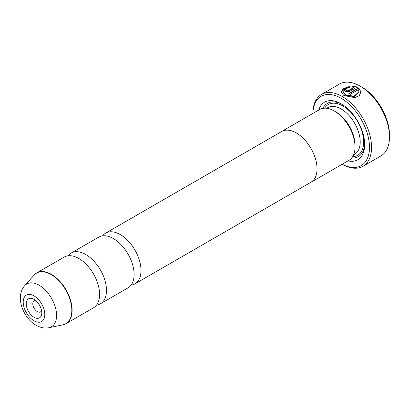 <?xml version="1.0" encoding="UTF-8"?>
<svg xmlns="http://www.w3.org/2000/svg" width="410" height="410" viewBox="0 0 410 410"><rect width="100%" height="100%" fill="white"/><g stroke="black" fill="none" stroke-linecap="round" stroke-linejoin="round"><path stroke-width="0.61" d="M68.096 255.768A29.284 16.907 60 0 1 71.135 253.062A29.284 16.907 60 0 1 85.777 254.513A29.284 16.907 60 0 1 104.909 280.322A29.284 16.907 60 0 1 100.419 303.789A29.284 16.907 60 0 1 96.555 305.066M102.608 235.842A29.284 16.907 60 0 1 105.647 233.136A29.284 16.907 60 0 1 120.289 234.587A29.284 16.907 60 0 1 139.421 260.396A29.284 16.907 60 0 1 134.936 283.863A29.284 16.907 60 0 1 131.072 285.14M71.135 253.062L98.743 237.123A29.284 16.907 60 0 1 113.391 238.574A29.284 16.907 60 0 1 132.522 264.378A29.284 16.907 60 0 1 128.033 287.846L100.419 303.789M35.337 273.906A29.284 16.907 60 0 1 36.756 272.911L64.232 257.049A29.284 16.907 60 0 1 78.874 258.5A29.284 16.907 60 0 1 98.005 284.304A29.284 16.907 60 0 1 93.516 307.772L66.041 323.639A29.284 16.907 60 0 1 64.467 324.366M34.004 299.346A10.983 6.34 -120 0 0 26.24 303.83A10.983 6.34 -120 0 0 34.004 317.284A10.983 6.34 -120 0 0 41.774 312.799A10.983 6.34 -120 0 0 34.004 299.346L34.004 299.346M35.875 300.689A6.345 3.664 -120 0 0 34.112 300.93A6.345 3.664 -120 0 0 33.138 306.014A6.345 3.664 -120 0 0 37.284 311.605A6.345 3.664 -120 0 0 40.457 311.918A6.345 3.664 -120 0 0 41.543 310.513M342.95 91.758L345.302 95.115L354.02 96.647L358.95 92.153L358.95 91.758L354.014 96.248L345.302 94.715L342.95 91.758L344.943 89.021L349.95 87.253L349.95 86.295L343.529 88.57L340.946 91.937L343.877 95.525L354.783 97.626L359.273 95.602L360.954 91.937L358.694 87.796L348.828 93.49A41.487 23.954 60 0 1 350.242 94.387L358.314 89.723L358.95 91.758M340.956 92.137L343.667 88.883L349.95 86.689M349.161 93.695L358.694 88.196L358.694 87.796M358.694 88.196L360.923 91.835M346.706 90.456L346.706 91.184L348.121 91.112L354.071 87.678L354.071 87.279L348.121 90.712L346.706 90.784L346.706 90.056A41.487 23.954 -120 0 0 345.292 89.477L344.41 90.589L345.292 91.599L349.535 91.45L357.279 86.981L351.949 86.095L351.949 87.099L354.071 87.279M346.706 90.784L346.706 90.056M361.892 87.13L360.164 86.136L361.886 87.13A39.047 22.545 60 0 1 361.892 87.13A39.047 22.545 60 0 1 389.5 134.957L389.5 136.95A41.487 23.954 -120 0 0 360.164 86.136L360.164 86.136A41.487 23.954 -120 0 0 339.418 84.081L321.471 94.443A41.487 23.954 60 0 1 342.217 96.499A41.487 23.954 60 0 1 369.318 133.055A41.487 23.954 60 0 1 362.958 166.301A41.487 23.954 60 0 1 342.217 164.246L342.217 164.246M362.958 166.301L380.905 155.938A41.487 23.954 -120 0 0 389.5 136.95M342.232 164.236A40.026 23.109 -120 0 0 369.477 146.698A40.026 23.109 -120 0 0 341.181 98.292A40.026 23.109 -120 0 0 312.897 113.426M280.824 131.999A29.335 16.938 60 0 1 281.644 131.472L319.61 109.552A29.335 16.938 60 0 1 334.278 111.002L336.005 112.002A26.896 15.529 60 0 1 355.019 144.94L355.019 146.929A29.335 16.938 60 0 1 348.946 160.361L310.98 182.281A29.335 16.938 60 0 1 310.109 182.727M336.005 112.002L334.278 111.002A29.335 16.938 60 0 1 355.019 146.929M318.698 110.08A33.241 19.193 60 0 1 341.181 103.827L341.181 103.827A33.241 19.193 60 0 1 341.181 103.832A33.241 19.193 60 0 1 364.685 144.54A33.241 19.193 60 0 1 348.034 160.889M322.967 108.348A30.801 17.784 60 0 1 342.058 104.355M281.644 131.472A29.335 16.938 60 0 1 296.312 132.922A29.335 16.938 60 0 1 315.474 158.772A29.335 16.938 60 0 1 310.98 182.281M105.647 233.136L281.67 131.513A29.284 16.907 60 0 1 296.312 132.963A29.284 16.907 60 0 1 315.444 158.767A29.284 16.907 60 0 1 310.954 182.235L134.936 283.863M364.669 143.515A30.801 17.784 60 0 1 351.667 158.055M312.881 113.437L312.881 113.437A41.487 23.954 60 0 1 321.471 94.443M351.949 86.495L357.279 87.376M346.429 90.338A41.487 23.954 60 0 0 345.292 89.877L345.292 89.477M34.009 275.166L36.756 272.911A29.284 16.907 60 0 1 51.399 274.362A29.284 16.907 60 0 1 70.53 300.171A29.284 16.907 60 0 1 66.041 323.639L62.715 324.889A29.238 16.882 -120 0 0 70.899 302.846A29.238 16.882 -120 0 0 51.132 274.556A29.238 16.882 -120 0 0 34.009 275.166L24.667 285.719A24.687 14.253 60 0 1 39.124 285.206A24.687 14.253 60 0 1 55.811 309.089A24.687 14.253 60 0 1 48.903 327.703L62.715 324.889M34.004 320.774A15.257 8.81 -120 0 0 44.792 314.542A15.257 8.81 -120 0 0 34.004 295.861A15.257 8.81 -120 0 0 23.216 302.088A15.257 8.81 -120 0 0 34.004 320.774M326.688 108.281L327.733 107.676A26.896 15.529 60 0 1 341.181 109.009A26.896 15.529 60 0 1 358.75 132.712A26.896 15.529 60 0 1 354.63 154.262L353.584 154.867M324.571 108.184A29.335 16.938 60 0 1 342.909 106.021A29.335 16.938 60 0 1 363.04 135.823A29.335 16.938 60 0 1 352.61 156.743M348.121 91.112L348.121 90.712M48.903 327.703C44.946 328.579 40.657 327.759 36.029 325.243C23.052 317.806 14.898 296.809 24.667 285.719M346.414 90.835L346.414 90.436"/></g></svg>
